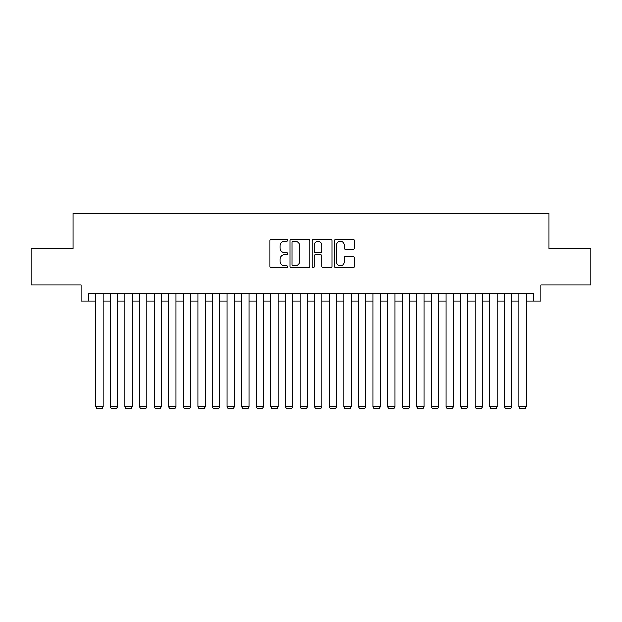 <?xml version="1.0" encoding="UTF-8"?>
<svg xmlns="http://www.w3.org/2000/svg" width="622" height="622" viewBox="0 0 622 622"><rect width="100%" height="100%" fill="white"/><g stroke="black" fill="none" stroke-linecap="round" stroke-linejoin="round"><path stroke-width="0.93" d="M287.644 240.232A1.003 1.003 0 0 0 286.641 239.229L271.417 239.229A1.431 1.431 0 0 0 269.987 240.667L269.987 266.457A1.431 1.431 0 0 0 271.417 267.888L286.641 267.888A1.003 1.003 0 0 0 287.644 266.885A1.003 1.003 0 0 0 286.641 265.882L284.674 265.882A4.587 4.587 0 0 1 280.087 261.294L280.087 259.149A4.587 4.587 0 0 1 284.674 254.561L286.641 254.561A1.003 1.003 0 0 0 287.644 253.558A1.003 1.003 0 0 0 286.641 252.555L284.674 252.555A4.587 4.587 0 0 1 280.087 247.976L280.087 245.822A4.587 4.587 0 0 1 284.674 241.235L286.641 241.235A1.003 1.003 0 0 0 287.644 240.232M352.876 249.336A1.431 1.431 0 0 0 354.307 247.898L354.307 240.667A1.431 1.431 0 0 0 352.876 239.229L335.966 239.229A1.431 1.431 0 0 0 334.535 240.667L334.535 266.457A1.431 1.431 0 0 0 335.966 267.888L352.876 267.888A1.431 1.431 0 0 0 354.307 266.457L354.307 257.718A1.431 1.431 0 0 0 352.876 256.28L345.638 256.28A1.431 1.431 0 0 0 344.207 257.718L344.207 262.049A3.833 3.833 0 0 1 340.374 265.882A3.833 3.833 0 0 1 336.541 262.049L336.541 245.068A3.833 3.833 0 0 1 340.374 241.235A3.833 3.833 0 0 1 344.207 245.068L344.207 247.898A1.431 1.431 0 0 0 345.638 249.336L352.876 249.336M88.394 301.001L88.394 293.701L533.606 293.701L533.606 301.001L540.907 301.001L540.907 284.946L590.9 284.946L590.9 248.45L548.931 248.45L548.931 213.416L73.069 213.416L73.069 248.45L31.1 248.45L31.1 284.946L81.093 284.946L81.093 301.001L95.695 301.001M309.748 240.667A1.431 1.431 0 0 0 308.31 239.229L291.407 239.229A1.431 1.431 0 0 0 289.976 240.667L289.976 266.457A1.431 1.431 0 0 0 291.407 267.888L308.31 267.888A1.431 1.431 0 0 0 309.748 266.457L309.748 240.667M313.69 239.229L330.593 239.229A1.431 1.431 0 0 1 332.024 240.667L332.024 266.457A1.431 1.431 0 0 1 330.593 267.888L323.354 267.888A1.431 1.431 0 0 1 321.924 266.457L321.924 256A1.431 1.431 0 0 0 320.493 254.561L315.696 254.561A1.431 1.431 0 0 0 314.258 256L314.258 266.885A1.003 1.003 0 0 1 313.255 267.888A1.003 1.003 0 0 1 312.252 266.885L312.252 240.667A1.431 1.431 0 0 1 313.69 239.229M102.988 301.001L110.288 301.001M117.589 301.001L124.89 301.001M132.183 301.001L139.483 301.001M146.784 301.001L154.077 301.001M161.378 301.001L168.679 301.001M175.979 301.001L183.272 301.001M190.573 301.001L197.874 301.001M205.174 301.001L212.467 301.001M219.768 301.001L227.069 301.001M234.362 301.001L241.663 301.001M248.963 301.001L256.264 301.001M263.557 301.001L270.858 301.001M278.158 301.001L285.451 301.001M292.752 301.001L300.053 301.001M307.354 301.001L314.646 301.001M321.947 301.001L329.248 301.001M336.549 301.001L343.842 301.001M351.142 301.001L358.443 301.001M365.736 301.001L373.037 301.001M380.337 301.001L387.638 301.001M394.931 301.001L402.232 301.001M409.533 301.001L416.826 301.001M424.126 301.001L431.427 301.001M438.728 301.001L446.021 301.001M453.321 301.001L460.622 301.001M467.923 301.001L475.216 301.001M482.517 301.001L489.817 301.001M497.11 301.001L504.411 301.001M511.712 301.001L519.012 301.001M526.305 301.001L533.606 301.001M292.985 241.235A1.003 1.003 0 0 0 291.982 242.238L291.982 264.879A1.003 1.003 0 0 0 292.985 265.882L295.061 265.882A4.587 4.587 0 0 0 299.648 261.294L299.648 245.822A4.587 4.587 0 0 0 295.061 241.235L292.985 241.235M321.924 245.146A3.833 3.833 0 0 0 318.091 241.313A3.833 3.833 0 0 0 314.258 245.146L314.258 251.125A1.431 1.431 0 0 0 315.696 252.555L320.493 252.555A1.431 1.431 0 0 0 321.924 251.125L321.924 245.146M102.988 293.701L102.988 406.687L95.695 406.687L95.695 293.701M102.988 406.687L101.899 408.584L96.791 408.584L95.695 406.687M117.589 293.701L117.589 406.687L110.288 406.687L110.288 293.701M117.589 406.687L116.493 408.584L111.385 408.584L110.288 406.687M132.183 293.701L132.183 406.687L124.89 406.687L124.89 293.701M132.183 406.687L131.087 408.584L125.978 408.584L124.89 406.687M146.784 293.701L146.784 406.687L139.483 406.687L139.483 293.701M146.784 406.687L145.688 408.584L140.58 408.584L139.483 406.687M161.378 293.701L161.378 406.687L154.077 406.687L154.077 293.701M161.378 406.687L160.282 408.584L155.173 408.584L154.077 406.687M175.979 293.701L175.979 406.687L168.679 406.687L168.679 293.701M175.979 406.687L174.883 408.584L169.775 408.584L168.679 406.687M190.573 293.701L190.573 406.687L183.272 406.687L183.272 293.701M190.573 406.687L189.477 408.584L184.369 408.584L183.272 406.687M205.174 293.701L205.174 406.687L197.874 406.687L197.874 293.701M205.174 406.687L204.078 408.584L198.97 408.584L197.874 406.687M219.768 293.701L219.768 406.687L212.467 406.687L212.467 293.701M219.768 406.687L218.672 408.584L213.564 408.584L212.467 406.687M234.362 293.701L234.362 406.687L227.069 406.687L227.069 293.701M234.362 406.687L233.273 408.584L228.165 408.584L227.069 406.687M248.963 293.701L248.963 406.687L241.663 406.687L241.663 293.701M248.963 406.687L247.867 408.584L242.759 408.584L241.663 406.687M263.557 293.701L263.557 406.687L256.264 406.687L256.264 293.701M263.557 406.687L262.461 408.584L257.352 408.584L256.264 406.687M278.158 293.701L278.158 406.687L270.858 406.687L270.858 293.701M278.158 406.687L277.062 408.584L271.954 408.584L270.858 406.687M292.752 293.701L292.752 406.687L285.451 406.687L285.451 293.701M292.752 406.687L291.656 408.584L286.548 408.584L285.451 406.687M307.354 293.701L307.354 406.687L300.053 406.687L300.053 293.701M307.354 406.687L306.257 408.584L301.149 408.584L300.053 406.687M321.947 293.701L321.947 406.687L314.646 406.687L314.646 293.701M321.947 406.687L320.851 408.584L315.743 408.584L314.646 406.687M336.549 293.701L336.549 406.687L329.248 406.687L329.248 293.701M336.549 406.687L335.452 408.584L330.344 408.584L329.248 406.687M351.142 293.701L351.142 406.687L343.842 406.687L343.842 293.701M351.142 406.687L350.046 408.584L344.938 408.584L343.842 406.687M365.736 293.701L365.736 406.687L358.443 406.687L358.443 293.701M365.736 406.687L364.647 408.584L359.539 408.584L358.443 406.687M380.337 293.701L380.337 406.687L373.037 406.687L373.037 293.701M380.337 406.687L379.241 408.584L374.133 408.584L373.037 406.687M394.931 293.701L394.931 406.687L387.638 406.687L387.638 293.701M394.931 406.687L393.835 408.584L388.727 408.584L387.638 406.687M409.533 293.701L409.533 406.687L402.232 406.687L402.232 293.701M409.533 406.687L408.436 408.584L403.328 408.584L402.232 406.687M424.126 293.701L424.126 406.687L416.826 406.687L416.826 293.701M424.126 406.687L423.03 408.584L417.922 408.584L416.826 406.687M438.728 293.701L438.728 406.687L431.427 406.687L431.427 293.701M438.728 406.687L437.631 408.584L432.523 408.584L431.427 406.687M453.321 293.701L453.321 406.687L446.021 406.687L446.021 293.701M453.321 406.687L452.225 408.584L447.117 408.584L446.021 406.687M467.923 293.701L467.923 406.687L460.622 406.687L460.622 293.701M467.923 406.687L466.827 408.584L461.718 408.584L460.622 406.687M482.517 293.701L482.517 406.687L475.216 406.687L475.216 293.701M482.517 406.687L481.42 408.584L476.312 408.584L475.216 406.687M497.11 293.701L497.11 406.687L489.817 406.687L489.817 293.701M497.11 406.687L496.022 408.584L490.913 408.584L489.817 406.687M511.712 293.701L511.712 406.687L504.411 406.687L504.411 293.701M511.712 406.687L510.615 408.584L505.507 408.584L504.411 406.687M526.305 293.701L526.305 406.687L519.012 406.687L519.012 293.701M526.305 406.687L525.209 408.584L520.101 408.584L519.012 406.687"/></g></svg>
